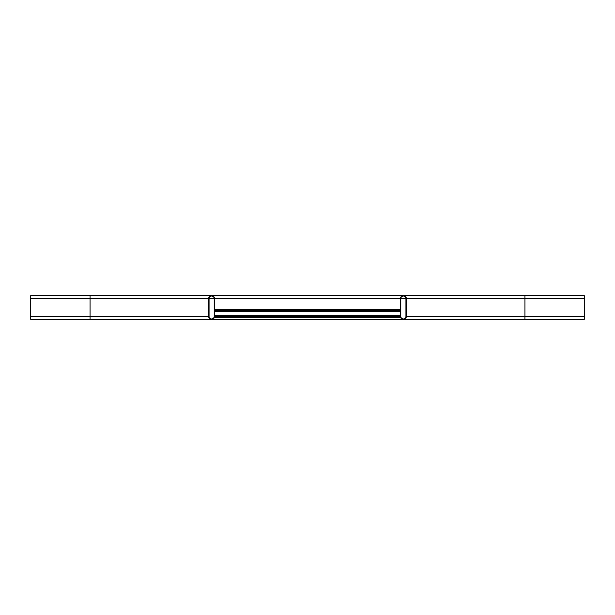 <?xml version="1.0" encoding="UTF-8"?>
<svg xmlns="http://www.w3.org/2000/svg" width="615" height="615" viewBox="0 0 615 615"><rect width="100%" height="100%" fill="white"/><g stroke="black" fill="none" stroke-linecap="round" stroke-linejoin="round"><path stroke-width="0.92" d="M406.338 316.394L406.338 298.606A2.967 2.967 0 0 0 403.371 295.638A2.967 2.967 0 0 0 400.411 298.606L400.411 316.394A2.967 2.967 0 0 0 403.371 319.362A2.967 2.967 0 0 0 406.338 316.394L524.949 316.394L524.949 319.362L584.25 319.362L584.25 295.638L30.75 295.638L30.75 319.362L90.051 319.362L90.051 316.394L208.662 316.394L208.662 298.606A2.967 2.967 0 0 1 211.629 295.638A2.967 2.967 0 0 1 214.589 298.606L214.589 316.394A2.967 2.967 0 0 1 211.629 319.362A2.967 2.967 0 0 1 208.662 316.394M405.946 298.606A2.568 2.568 0 0 0 403.371 296.038A2.568 2.568 0 0 0 400.803 298.606L400.803 316.394A2.568 2.568 0 0 0 403.371 318.962A2.568 2.568 0 0 0 405.946 316.394L405.946 298.606L400.803 298.606M214.197 298.606L214.197 316.394A2.568 2.568 0 0 1 211.629 318.962A2.568 2.568 0 0 1 209.054 316.394L209.054 298.606A2.568 2.568 0 0 1 211.629 296.038A2.568 2.568 0 0 1 214.197 298.606L209.054 298.606M400.411 309.476L214.589 309.476M214.427 317.363L400.573 317.363M214.589 315.603L214.589 316.594L400.411 316.594L400.411 315.603M400.411 310.66L214.589 310.66M214.589 298.606L400.411 298.606M584.25 316.394L524.949 316.394L524.949 298.606L584.25 298.606M406.338 298.606L524.949 298.606L524.949 295.638M30.75 316.394L90.051 316.394L90.051 298.606L208.662 298.606M30.75 298.606L90.051 298.606L90.051 295.638M400.411 311.344L214.589 311.344M400.411 315.295L214.589 315.295M90.051 319.362L524.949 319.362M404.855 318.962L403.371 318.962M404.855 296.038L403.371 296.038M210.146 318.962L211.629 318.962M210.146 296.038L211.629 296.038"/></g></svg>
